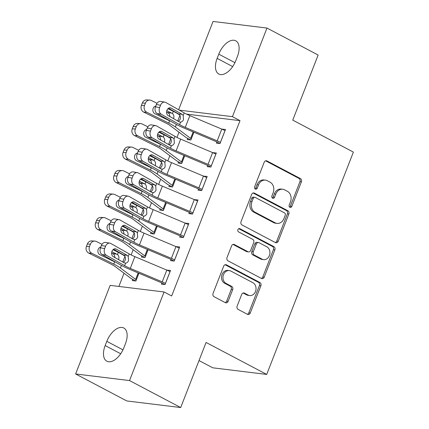 <?xml version="1.0" encoding="UTF-8"?>
<svg xmlns="http://www.w3.org/2000/svg" width="429" height="429" viewBox="0 0 429 429"><rect width="100%" height="100%" fill="white"/><g stroke="black" fill="none" stroke-linecap="round" stroke-linejoin="round"><path stroke-width="0.64" d="M289.897 207.309A1.759 1.443 97 0 0 290.31 207.443A1.759 1.443 97 0 0 291.827 206.381L301.383 181.869A2.515 2.059 97 0 0 300.423 178.582L266.951 160.929A2.515 2.059 97 0 0 266.355 160.741A2.515 2.059 97 0 0 264.189 162.259L254.633 186.765A1.759 1.443 97 0 0 255.309 189.066A1.759 1.443 97 0 0 255.722 189.2A1.759 1.443 97 0 0 257.239 188.138L258.473 184.969A8.038 6.585 97 0 1 265.401 180.126A8.038 6.585 97 0 1 267.305 180.722L270.093 182.196A8.038 6.585 97 0 1 273.166 192.718L271.927 195.887A1.759 1.443 97 0 0 272.603 198.187A1.759 1.443 97 0 0 273.016 198.321A1.759 1.443 97 0 0 274.533 197.26L275.767 194.09A8.038 6.585 97 0 1 282.7 189.248A8.038 6.585 97 0 1 284.599 189.843L287.387 191.318A8.038 6.585 97 0 1 290.46 201.834L289.226 205.008A1.759 1.443 97 0 0 289.897 207.309M289.613 207.105A1.759 1.443 97 0 0 290.369 206.204L299.925 181.692A2.515 2.059 97 0 0 298.965 178.405L265.61 160.816M255.024 188.867A1.759 1.443 97 0 0 255.781 187.961L257.019 184.786L258.473 184.969M272.318 197.989A1.759 1.443 97 0 0 273.075 197.083L274.313 193.908L275.767 194.09M237.146 306.097A2.515 2.059 97 0 0 238.106 309.384L247.495 314.339A2.515 2.059 97 0 0 248.091 314.527A2.515 2.059 97 0 0 250.252 313.009L260.864 285.794A2.515 2.059 97 0 0 259.904 282.502L226.432 264.849A2.515 2.059 97 0 0 225.836 264.666A2.515 2.059 97 0 0 223.675 266.178L213.063 293.398A2.515 2.059 97 0 0 214.023 296.686L225.364 302.665A2.515 2.059 97 0 0 225.96 302.853A2.515 2.059 97 0 0 228.126 301.34L232.668 289.693A2.515 2.059 97 0 0 231.703 286.406L226.078 283.44A6.719 5.507 97 0 1 223.203 275.6A6.719 5.507 97 0 1 229.301 270.597A6.719 5.507 97 0 1 230.893 271.096L252.928 282.716A6.719 5.507 97 0 1 255.802 290.556A6.719 5.507 97 0 1 249.705 295.56A6.719 5.507 97 0 1 248.118 295.061L244.444 293.125A2.515 2.059 97 0 0 243.849 292.937A2.515 2.059 97 0 0 241.683 294.45L237.146 306.097M164.082 291.972L129.542 380.571L75.617 373.965L110.162 285.365L164.082 291.972L171.664 295.972L240.015 120.656L232.438 116.656L179.327 110.146M178.63 109.754L213.057 21.45L266.983 28.057L318.136 55.035L292.755 120.131L353.383 152.107L266.704 374.426L206.076 342.455L180.695 407.55L129.542 380.571M266.983 28.057L232.438 116.656M275.466 242.599A2.515 2.059 97 0 0 276.061 242.782A2.515 2.059 97 0 0 278.223 241.27L288.835 214.05A2.515 2.059 97 0 0 287.875 210.762L254.402 193.109A2.515 2.059 97 0 0 253.807 192.921A2.515 2.059 97 0 0 251.646 194.439L241.028 221.659A2.515 2.059 97 0 0 241.994 224.946L275.466 242.599M274.85 249.919L264.237 277.139A2.515 2.059 97 0 1 262.076 278.657A2.515 2.059 97 0 1 261.481 278.469L228.008 260.816A2.515 2.059 97 0 1 227.043 257.529L231.585 245.876A2.515 2.059 97 0 1 233.751 244.364A2.515 2.059 97 0 1 234.347 244.551L247.924 251.71A2.515 2.059 97 0 0 248.514 251.898A2.515 2.059 97 0 0 250.681 250.386L253.695 242.658A2.515 2.059 97 0 0 252.735 239.371L238.599 231.917A1.759 1.443 97 0 1 237.848 229.864A1.759 1.443 97 0 1 239.446 228.555A1.759 1.443 97 0 1 239.859 228.689L273.89 246.632A2.515 2.059 97 0 1 274.85 249.919L273.396 249.742L262.784 276.962L264.237 277.139M199.018 360.558L212.779 367.814L266.704 374.426M171.015 259.448L170.554 260.623L174.201 261.068L179.697 246.97L176.013 246.627M141.865 255.877L141.409 257.051L145.05 257.497L148.08 249.732M189.339 212.446L188.883 213.621L192.524 214.066L198.021 199.968L194.337 199.624M160.189 208.875L159.733 210.049L163.374 210.494L166.404 202.729M207.663 165.444L207.207 166.618L210.848 167.063L216.345 152.965L212.661 152.622M178.518 161.872L178.056 163.047L181.703 163.492L184.727 155.727M240.015 120.656L186.433 114.087M179.011 132.207L176.973 137.441M169.846 155.711L167.809 160.939M160.687 179.209L158.644 184.443M151.523 202.713L149.485 207.942M142.358 226.212L140.321 231.44M133.199 249.716L131.156 254.944M124.035 273.214L118.881 286.433M187.677 138.369L187.221 139.548L190.862 139.993L193.892 132.229M216.827 141.945L216.366 143.12L220.013 143.565L225.509 129.467L221.825 129.124M169.353 185.371L168.897 186.551L172.538 186.996L175.568 179.225M198.504 188.948L198.042 190.122L201.689 190.567L207.186 176.464L203.502 176.126M151.029 232.373L150.568 233.548L154.215 233.998L157.239 226.228M180.175 235.945L179.719 237.124L183.36 237.569L188.862 223.466L185.178 223.128M132.7 279.376L132.245 280.55L135.891 281L138.916 273.23M161.851 282.947L161.395 284.127L165.036 284.572L170.533 270.468L166.849 270.125M123.82 347.86A16.382 8.971 117.8 0 1 106.848 361.207A16.382 8.971 117.8 0 1 105.164 345.576L106.81 341.345A16.382 8.971 117.8 0 1 123.783 327.997A16.382 8.971 117.8 0 1 125.466 343.629L123.82 347.86M180.695 407.55L126.77 400.943L75.617 373.965M218.779 54.161A16.382 8.971 117.8 0 1 235.752 40.814A16.382 8.971 117.8 0 1 237.435 56.451L235.784 60.677A16.382 8.971 117.8 0 1 218.817 74.029A16.382 8.971 117.8 0 1 217.133 58.392L218.779 54.161L234.92 62.672M221.868 129.016L223.305 129.778M212.704 152.52L214.141 153.276M203.539 176.019L204.982 176.78M194.38 199.523L195.817 200.279M185.215 223.021L186.658 223.782M176.051 246.525L177.493 247.281M166.892 270.023L168.329 270.785M282.7 189.248L281.242 189.066A8.038 6.585 97 0 0 274.313 193.908M265.401 180.126L263.948 179.944A8.038 6.585 97 0 0 257.019 184.786M275.343 242.535A2.515 2.059 97 0 0 276.769 241.093L287.382 213.873A2.515 2.059 97 0 0 286.422 210.585L253.067 192.996M285.242 215.213A1.759 1.443 97 0 0 284.572 212.913L255.191 197.42A1.759 1.443 97 0 0 254.772 197.286A1.759 1.443 97 0 0 253.26 198.348L251.952 201.694A8.038 6.585 97 0 0 255.024 212.21L275.112 222.801A8.038 6.585 97 0 0 277.011 223.402A8.038 6.585 97 0 0 283.939 218.559L285.242 215.213M254.772 197.286L253.314 197.109A1.759 1.443 97 0 0 251.802 198.166L253.26 198.348M277.011 223.402L275.552 223.225A8.038 6.585 97 0 1 273.654 222.624L253.571 212.033A8.038 6.585 97 0 1 250.498 201.512L251.802 198.166M261.358 278.405A2.515 2.059 97 0 0 262.784 276.962M233.011 244.439L246.466 251.533A2.515 2.059 97 0 0 247.061 251.721L248.514 251.898M238.733 228.684L272.436 246.455L273.89 246.632M262.012 259.137A6.719 5.507 97 0 0 263.599 259.642A6.719 5.507 97 0 0 269.696 254.633A6.719 5.507 97 0 0 266.822 246.798L259.057 242.707A2.515 2.059 97 0 0 258.462 242.519A2.515 2.059 97 0 0 256.295 244.031L253.287 251.759A2.515 2.059 97 0 0 254.247 255.046L262.012 259.137L260.553 258.96A6.719 5.507 97 0 0 262.14 259.465L263.599 259.642M258.462 242.519L257.003 242.337A2.515 2.059 97 0 0 254.842 243.849L256.295 244.031M260.553 258.96L252.788 254.869A2.515 2.059 97 0 1 251.828 251.582L254.842 243.849M273.396 249.742A2.515 2.059 97 0 0 272.436 246.455M249.705 295.56L248.246 295.383A6.719 5.507 97 0 1 246.659 294.879L243.109 293.007M229.301 270.597L227.847 270.415A6.719 5.507 97 0 0 221.75 275.423A6.719 5.507 97 0 0 224.624 283.258L226.078 283.44M225.241 302.601A2.515 2.059 97 0 0 226.668 301.163L231.21 289.511A2.515 2.059 97 0 0 230.25 286.223L224.624 283.258M247.372 314.275A2.515 2.059 97 0 0 248.799 312.832L259.411 285.612A2.515 2.059 97 0 0 258.451 282.325L225.096 264.736M179.783 115.095A19.198 3.276 -158.7 0 0 173.316 111.347L167.97 108.709M157.019 103.298L151.335 100.488A5.121 4.488 92.9 0 0 149.764 100.075A5.121 4.488 92.9 0 0 145.404 103.164L142.331 103.008A5.121 4.488 -87.1 0 1 146.691 99.919L149.764 100.075M191.323 138.819L191.286 138.798A2.558 0.434 21.3 0 1 190.626 138.395L175.381 126.979A19.198 3.276 -158.7 0 0 168.731 123.102L146.756 112.237L143.683 112.082A5.121 4.488 -87.1 0 1 141.414 105.357L142.331 103.008M190.723 139.977L187.639 138.352A8.961 1.528 21.3 0 1 185.339 136.948L170.093 125.531A12.8 2.183 -158.7 0 0 165.658 122.946L143.683 112.082M166.822 110.661L172.463 113.529C173.884 114.843 174.249 116.511 173.552 118.538M169.911 120.983L154.96 113.771A4.097 3.593 -87.1 0 1 153.148 108.392A4.097 3.593 -87.1 0 1 155.807 105.99M141.414 105.357L144.487 105.513L145.404 103.164M144.487 105.513A5.121 4.488 92.9 0 0 146.756 112.237M169.959 116.602L169.251 113.723L166.591 111.91M155.614 106.489L155.094 106.231M220.468 142.39L220.431 142.369A8.961 1.528 -158.7 0 0 217.197 140.851L185.269 127.392A12.8 2.183 21.3 0 1 179.601 124.651L161.229 114.232L157.062 113.503A5.121 3.845 -80 0 1 155.47 106.859L159.631 107.588A5.121 3.845 100 0 0 161.229 114.232M219.868 143.549L216.79 141.924A2.558 0.434 -158.7 0 0 215.862 141.49L183.934 128.03A19.198 3.276 21.3 0 1 175.434 123.922L157.062 113.503M225.053 130.641L225.016 130.62A8.961 1.528 -158.7 0 0 221.777 129.102L189.849 115.642A12.8 2.183 21.3 0 1 184.186 112.902L165.809 102.483A5.121 3.845 100 0 0 164.865 102.14A5.121 3.845 100 0 0 160.548 105.239L159.631 107.588M178.437 121.412L180.148 119.342C180.759 117.31 180.432 115.648 179.166 114.35L178.673 113.991L182.084 114.296L171.155 108.097L169.594 107.824M160.548 105.239L156.381 104.51L155.47 106.859M156.381 104.51A5.121 3.845 -80 0 1 160.698 101.41L164.865 102.14M168.538 108.242L178.673 113.991M182.084 114.296L183.194 115.433L183.505 119.643C182.851 121.112 181.875 121.938 180.588 122.12L180.132 122.126M179.601 124.651L180.588 122.12L179.15 121.815L168.222 115.615A4.097 3.073 -80 0 1 166.945 110.301A4.097 3.073 -80 0 1 170.399 107.824A4.097 3.073 -80 0 1 171.155 108.097M170.619 138.599A19.198 3.276 -158.7 0 0 164.151 134.851L158.805 132.207M147.855 126.796L142.176 123.992A5.121 4.488 92.9 0 0 140.599 123.579A5.121 4.488 92.9 0 0 136.24 126.662L133.167 126.507A5.121 4.488 -87.1 0 1 137.527 123.423L140.599 123.579M182.159 162.318L182.121 162.296A2.558 0.434 21.3 0 1 181.462 161.899L166.216 150.482A19.198 3.276 -158.7 0 0 159.572 146.6L137.591 135.741L134.518 135.585A5.121 4.488 -87.1 0 1 132.255 128.856L133.167 126.507M181.558 163.476L178.48 161.851A8.961 1.528 21.3 0 1 176.174 160.446L160.929 149.029A12.8 2.183 -158.7 0 0 156.499 146.445L134.518 135.585M157.657 134.164L163.299 137.028C164.725 138.347 165.09 140.015 164.393 142.037M160.746 144.487L145.796 137.275A4.097 3.593 -87.1 0 1 143.983 131.891A4.097 3.593 -87.1 0 1 146.643 129.488M132.255 128.856L135.328 129.016L136.24 126.662M135.328 129.016A5.121 4.488 92.9 0 0 137.591 135.741M160.795 140.101L160.092 137.226L157.427 135.414M146.45 129.987L145.93 129.73M161.454 162.098A19.198 3.276 -158.7 0 0 154.987 158.349L149.641 155.711M138.69 150.295L133.011 147.49A5.121 4.488 92.9 0 0 131.44 147.077A5.121 4.488 92.9 0 0 127.081 150.166L124.008 150.011A5.121 4.488 -87.1 0 1 128.368 146.922L131.44 147.077M173 185.821L172.957 185.8A2.558 0.434 21.3 0 1 172.302 185.398L157.057 173.981A19.198 3.276 -158.7 0 0 150.407 170.104L128.432 159.239L125.359 159.084A5.121 4.488 -87.1 0 1 123.091 152.359L124.008 150.011M172.394 186.974L169.316 185.355A8.961 1.528 21.3 0 1 167.01 183.95L151.764 172.533A12.8 2.183 -158.7 0 0 147.335 169.948L125.359 159.084M148.498 157.663L154.14 160.532C155.561 161.846 155.925 163.513 155.228 165.54M151.587 167.986L136.637 160.773A4.097 3.593 -87.1 0 1 134.824 155.395A4.097 3.593 -87.1 0 1 137.484 152.987M123.091 152.359L126.164 152.515L127.081 150.166M126.164 152.515A5.121 4.488 92.9 0 0 128.432 159.239M151.635 163.605L150.928 160.725L148.268 158.912M137.285 153.491L136.765 153.233M211.309 165.889L211.272 165.873A8.961 1.528 -158.7 0 0 208.033 164.355L176.105 150.89A12.8 2.183 21.3 0 1 170.442 148.155L152.064 137.736L147.898 137.001A5.121 3.845 -80 0 1 146.305 130.357L150.472 131.092A5.121 3.845 100 0 0 152.064 137.736M210.703 167.047L207.625 165.422A2.558 0.434 -158.7 0 0 206.703 164.988L174.775 151.528A19.198 3.276 21.3 0 1 166.275 147.42L147.898 137.001M215.889 154.14L215.851 154.118A8.961 1.528 -158.7 0 0 212.618 152.601L180.689 139.141A12.8 2.183 21.3 0 1 175.021 136.401L156.649 125.987A5.121 3.845 100 0 0 155.7 125.643A5.121 3.845 100 0 0 151.389 128.743L150.472 131.092M169.278 144.911L170.989 142.846C171.6 140.814 171.273 139.146 170.007 137.854L169.514 137.494L172.925 137.795L161.99 131.596L160.43 131.322M151.389 128.743L147.222 128.008L146.305 130.357M147.222 128.008A5.121 3.845 -80 0 1 151.534 124.909L155.7 125.643M159.374 131.746L169.514 137.494M172.925 137.795L174.035 138.937L174.346 143.147C173.686 144.616 172.715 145.442 171.428 145.624L170.973 145.624M170.442 148.155L171.428 145.624L169.991 145.318L159.062 139.119A4.097 3.073 -80 0 1 157.786 133.805A4.097 3.073 -80 0 1 161.234 131.322A4.097 3.073 -80 0 1 161.99 131.596M202.145 189.393L202.107 189.371A8.961 1.528 -158.7 0 0 198.874 187.854L166.945 174.394A12.8 2.183 21.3 0 1 161.277 171.654L142.905 161.234L138.739 160.505A5.121 3.845 -80 0 1 137.141 153.861L141.307 154.59A5.121 3.845 100 0 0 142.905 161.234M201.544 190.551L198.466 188.926A2.558 0.434 -158.7 0 0 197.538 188.492L165.61 175.032A19.198 3.276 21.3 0 1 157.111 170.924L138.739 160.505M206.724 177.644L206.687 177.622A8.961 1.528 -158.7 0 0 203.453 176.105L171.525 162.645A12.8 2.183 21.3 0 1 165.857 159.904L147.485 149.485A5.121 3.845 100 0 0 146.536 149.142A5.121 3.845 100 0 0 142.224 152.241L141.307 154.59M160.114 168.409L161.824 166.345C162.435 164.312 162.108 162.65 160.843 161.352L160.349 160.993L163.76 161.299L152.831 155.1L151.265 154.826M142.224 152.241L138.058 151.512L137.141 153.861M138.058 151.512A5.121 3.845 -80 0 1 142.374 148.413L146.536 149.142M150.214 155.244L160.349 160.993M163.76 161.299L164.87 162.435L165.181 166.645C164.527 168.114 163.551 168.94 162.264 169.123L161.808 169.128M161.277 171.654L162.264 169.123L160.827 168.817L149.898 162.618A4.097 3.073 -80 0 1 148.622 157.304A4.097 3.073 -80 0 1 152.07 154.826A4.097 3.073 -80 0 1 152.831 155.1M152.295 185.601A19.198 3.276 -158.7 0 0 145.828 181.853L140.481 179.209M129.531 173.799L123.847 170.994A5.121 4.488 92.9 0 0 122.276 170.576A5.121 4.488 92.9 0 0 117.916 173.665L114.843 173.509A5.121 4.488 -87.1 0 1 119.203 170.42L122.276 170.576M163.835 209.32L163.798 209.298A2.558 0.434 21.3 0 1 163.138 208.902L147.892 197.485A19.198 3.276 -158.7 0 0 141.243 193.602L119.267 182.743L116.195 182.588A5.121 4.488 -87.1 0 1 113.926 175.858L114.843 173.509M163.234 210.478L160.151 208.853A8.961 1.528 21.3 0 1 157.851 207.448L142.605 196.032A12.8 2.183 -158.7 0 0 138.17 193.447L116.195 182.588M139.334 181.167L144.975 184.03C146.402 185.344 146.761 187.017 146.064 189.039M142.423 191.49L127.472 184.272A4.097 3.593 -87.1 0 1 125.659 178.893A4.097 3.593 -87.1 0 1 128.319 176.491M113.926 175.858L116.999 176.013L117.916 173.665M116.999 176.013A5.121 4.488 92.9 0 0 119.267 182.743M142.471 187.103L141.768 184.229L139.103 182.416M128.126 176.989L127.606 176.732M143.13 209.1A19.198 3.276 -158.7 0 0 136.663 205.352L131.317 202.713M120.367 197.297L114.688 194.493A5.121 4.488 92.9 0 0 113.111 194.08A5.121 4.488 92.9 0 0 108.752 197.168L105.679 197.013A5.121 4.488 -87.1 0 1 110.038 193.924L113.111 194.08M154.671 232.824L154.633 232.802A2.558 0.434 21.3 0 1 153.973 232.4L138.728 220.983A19.198 3.276 -158.7 0 0 132.084 217.101L110.103 206.242L107.03 206.086A5.121 4.488 -87.1 0 1 104.767 199.362L105.679 197.013M154.07 233.977L150.992 232.357A8.961 1.528 21.3 0 1 148.686 230.952L133.44 219.535A12.8 2.183 -158.7 0 0 129.011 216.945L107.03 206.086M130.169 204.665L135.811 207.534C137.237 208.848 137.602 210.516 136.905 212.543M133.258 214.988L118.307 207.775A4.097 3.593 -87.1 0 1 116.495 202.391A4.097 3.593 -87.1 0 1 119.155 199.989M104.767 199.362L107.84 199.517L108.752 197.168M107.84 199.517A5.121 4.488 92.9 0 0 110.103 206.242M133.306 210.607L132.604 207.727L129.939 205.915M118.962 200.493L118.442 200.236M192.98 212.891L192.943 212.875A8.961 1.528 -158.7 0 0 189.709 211.358L157.781 197.892A12.8 2.183 21.3 0 1 152.113 195.157L133.741 184.738L129.574 184.003A5.121 3.845 -80 0 1 127.981 177.359L132.143 178.094A5.121 3.845 100 0 0 133.741 184.738M192.38 214.05L189.302 212.425A2.558 0.434 -158.7 0 0 188.379 211.99L156.446 198.53A19.198 3.276 21.3 0 1 147.946 194.423L129.574 184.003M197.565 201.142L197.528 201.121A8.961 1.528 -158.7 0 0 194.289 199.603L162.36 186.143A12.8 2.183 21.3 0 1 156.698 183.403L138.32 172.989A5.121 3.845 100 0 0 137.377 172.646A5.121 3.845 100 0 0 133.06 175.745L132.143 178.094M150.949 191.913L152.66 189.849C153.271 187.816 152.944 186.148 151.678 184.856L151.185 184.497L154.596 184.797L143.667 178.598L142.106 178.325M133.06 175.745L128.898 175.011L127.981 177.359M128.898 175.011A5.121 3.845 -80 0 1 133.21 171.911L137.377 172.646M141.05 178.748L151.185 184.497M154.596 184.797L155.711 185.934L156.022 190.149C155.362 191.618 154.386 192.444 153.099 192.626L152.644 192.626M152.113 195.157L153.099 192.626L151.668 192.321L140.733 186.122A4.097 3.073 -80 0 1 139.457 180.807A4.097 3.073 -80 0 1 142.911 178.325A4.097 3.073 -80 0 1 143.667 178.598M183.821 236.395L183.784 236.374A8.961 1.528 -158.7 0 0 180.545 234.856L148.616 221.396A12.8 2.183 21.3 0 1 142.954 218.656L124.576 208.237L120.415 207.507A5.121 3.845 -80 0 1 118.817 200.863L122.984 201.592A5.121 3.845 100 0 0 124.576 208.237M183.215 237.553L180.137 235.929A2.558 0.434 -158.7 0 0 179.215 235.494L147.286 222.034A19.198 3.276 21.3 0 1 138.787 217.927L120.415 207.507M188.401 224.646L188.363 224.624A8.961 1.528 -158.7 0 0 185.13 223.107L153.201 209.642A12.8 2.183 21.3 0 1 147.533 206.907L129.161 196.487A5.121 3.845 100 0 0 128.212 196.144A5.121 3.845 100 0 0 123.901 199.244L122.984 201.592M141.79 215.412L143.501 213.347C144.112 211.315 143.785 209.652 142.519 208.355L142.026 207.995L145.436 208.301L134.502 202.102L132.942 201.828M123.901 199.244L119.734 198.514L118.817 200.863M119.734 198.514A5.121 3.845 -80 0 1 124.045 195.415L128.212 196.144M131.891 202.247L142.026 207.995M145.436 208.301L146.546 209.438L146.857 213.647C146.198 215.117 145.227 215.943 143.94 216.125L143.484 216.13M142.954 218.656L143.94 216.125L142.503 215.819L131.574 209.62A4.097 3.073 -80 0 1 130.298 204.306A4.097 3.073 -80 0 1 133.746 201.828A4.097 3.073 -80 0 1 134.502 202.102M133.966 232.604A19.198 3.276 -158.7 0 0 127.499 228.855L122.152 226.212M111.202 220.801L105.523 217.991A5.121 4.488 92.9 0 0 103.952 217.578A5.121 4.488 92.9 0 0 99.592 220.667L96.52 220.511A5.121 4.488 -87.1 0 1 100.879 217.423L103.952 217.578M145.511 256.322L145.474 256.301A2.558 0.434 21.3 0 1 144.814 255.904L129.569 244.487A19.198 3.276 -158.7 0 0 122.919 240.605L100.944 229.746L97.871 229.59A5.121 4.488 -87.1 0 1 95.603 222.86L96.52 220.511M144.905 257.48L141.827 255.856A8.961 1.528 21.3 0 1 139.527 254.451L124.276 243.034A12.8 2.183 -158.7 0 0 119.847 240.449L97.871 229.59M121.01 228.169L126.652 231.033C128.073 232.346 128.437 234.019 127.74 236.041M124.099 238.492L109.148 231.274A4.097 3.593 -87.1 0 1 107.336 225.895A4.097 3.593 -87.1 0 1 109.996 223.493M95.603 222.86L98.675 223.016L99.592 220.667M98.675 223.016A5.121 4.488 92.9 0 0 100.944 229.746M124.147 234.105L123.439 231.231L120.78 229.418M109.797 223.992L109.277 223.734M174.657 259.894L174.619 259.872A8.961 1.528 -158.7 0 0 171.386 258.355L139.457 244.895A12.8 2.183 21.3 0 1 133.789 242.16L115.417 231.74L111.25 231.006A5.121 3.845 -80 0 1 109.652 224.362L113.819 225.096A5.121 3.845 100 0 0 115.417 231.74M174.056 261.052L170.978 259.427A2.558 0.434 -158.7 0 0 170.05 258.993L138.122 245.533A19.198 3.276 21.3 0 1 129.622 241.425L111.25 231.006M179.236 248.144L179.199 248.123A8.961 1.528 -158.7 0 0 175.965 246.605L144.037 233.145A12.8 2.183 21.3 0 1 138.369 230.405L119.997 219.986A5.121 3.845 100 0 0 119.047 219.648A5.121 3.845 100 0 0 114.736 222.742L113.819 225.096M132.625 238.915L134.336 236.851C134.947 234.813 134.62 233.151 133.355 231.858L132.861 231.499L136.272 231.799L125.343 225.6L123.777 225.327M114.736 222.742L110.569 222.013L109.652 224.362M110.569 222.013A5.121 3.845 -80 0 1 114.886 218.913L119.047 219.648M122.726 225.751L132.861 231.499M136.272 231.799L137.382 232.936L137.693 237.146C137.039 238.621 136.063 239.446 134.776 239.623L134.32 239.629M133.789 242.16L134.776 239.623L133.339 239.318L122.41 233.124A4.097 3.073 -80 0 1 121.134 227.81A4.097 3.073 -80 0 1 124.587 225.327A4.097 3.073 -80 0 1 125.343 225.6M124.807 256.102A19.198 3.276 -158.7 0 0 118.34 252.354L112.993 249.716M102.043 244.299L96.364 241.495A5.121 4.488 92.9 0 0 94.788 241.082A5.121 4.488 92.9 0 0 90.428 244.171L87.355 244.015A5.121 4.488 -87.1 0 1 91.715 240.926L94.788 241.082M136.347 279.826L136.309 279.805A2.558 0.434 21.3 0 1 135.65 279.402L120.404 267.986A19.198 3.276 -158.7 0 0 113.755 264.103L91.779 253.244L88.706 253.089A5.121 4.488 -87.1 0 1 86.438 246.364L87.355 244.015M135.746 280.979L132.663 279.359A8.961 1.528 21.3 0 1 130.362 277.954L115.117 266.538A12.8 2.183 -158.7 0 0 110.682 263.948L88.706 253.089M111.846 251.667L117.487 254.536C118.913 255.85 119.273 257.518 118.576 259.54M114.934 261.99L99.984 254.778A4.097 3.593 -87.1 0 1 98.171 249.394A4.097 3.593 -87.1 0 1 100.831 246.991M86.438 246.364L89.511 246.519L90.428 244.171M89.511 246.519A5.121 4.488 92.9 0 0 91.779 253.244M114.983 257.609L114.28 254.729L111.615 252.917M100.638 247.49L100.118 247.238M165.492 283.397L165.455 283.376A8.961 1.528 -158.7 0 0 162.221 281.858L130.293 268.398A12.8 2.183 21.3 0 1 124.624 265.658L106.253 255.239L102.086 254.51A5.121 3.845 -80 0 1 100.493 247.865L104.655 248.595A5.121 3.845 100 0 0 106.253 255.239M164.892 284.556L161.813 282.931A2.558 0.434 -158.7 0 0 160.891 282.496L128.963 269.037A19.198 3.276 21.3 0 1 120.463 264.929L102.086 254.51M170.077 271.643L170.04 271.627A8.961 1.528 -158.7 0 0 166.801 270.109L134.872 256.644A12.8 2.183 21.3 0 1 129.209 253.909L110.832 243.49A5.121 3.845 100 0 0 109.888 243.146A5.121 3.845 100 0 0 105.572 246.246L104.655 248.595M123.461 262.414L125.171 260.349C125.783 258.317 125.456 256.655 124.19 255.357L123.697 254.998L127.107 255.303L116.179 249.104L114.618 248.831M105.572 246.246L101.41 245.511L100.493 247.865M101.41 245.511A5.121 3.845 -80 0 1 105.722 242.417L109.888 243.146M113.562 249.249L123.697 254.998M127.107 255.303L128.223 256.44L128.534 260.65C127.874 262.119 126.904 262.945 125.611 263.127L125.155 263.127M124.624 265.658L125.611 263.127L124.179 262.821L113.245 256.622A4.097 3.073 -80 0 1 111.969 251.308A4.097 3.073 -80 0 1 115.422 248.831A4.097 3.073 -80 0 1 116.179 249.104M290.369 206.204L291.827 206.381M255.781 187.961L257.239 188.138M273.075 197.083L274.533 197.26M265.733 160.784L266.951 160.929M298.965 178.405L300.423 178.582M299.925 181.692L301.383 181.869M253.185 192.959L254.402 193.109M286.422 210.585L287.875 210.762M287.382 213.873L288.835 214.05M276.769 241.093L278.223 241.27M250.498 201.512L251.952 201.694M253.571 212.033L255.024 212.21M273.654 222.624L275.112 222.801M233.129 244.401L234.347 244.551M246.466 251.533L247.924 251.71M239.007 228.582L239.859 228.689M251.828 251.582L253.287 251.759M252.788 254.869L254.247 255.046M243.227 292.975L244.444 293.125M246.659 294.879L248.118 295.061M230.25 286.223L231.703 286.406M231.21 289.511L232.668 289.693M226.668 301.163L228.126 301.34M225.214 264.704L226.432 264.849M258.451 282.325L259.904 282.502M259.411 285.612L260.864 285.794M248.799 312.832L250.252 313.009M217.133 58.392L232.668 66.586M105.164 345.576L120.705 353.769M106.81 341.345L122.951 349.855M168.731 123.102L169.584 120.919M175.381 126.979L176.373 124.437M177.713 120.999L179.917 115.337M172.463 113.529L173.316 111.347M191.286 138.798L193.854 132.207M190.626 138.395L193.152 131.912M155.748 106.14L155.346 106.124M167.895 112.554L171.868 113.159M225.016 130.62L220.431 142.369M184.186 112.902L183.194 115.433M189.849 115.642L185.269 127.392M221.777 129.102L217.197 140.851M159.572 146.6L160.419 144.417M166.216 150.482L167.208 147.941M168.549 144.498L170.758 138.835M163.299 137.028L164.151 134.851M182.121 162.296L184.69 155.711M181.462 161.899L183.993 155.416M146.584 129.644L146.187 129.622M158.73 136.057L162.709 136.658M150.407 170.104L151.255 167.921M157.057 173.981L158.044 171.439M159.384 168.002L161.594 162.339M154.14 160.532L154.987 158.349M172.957 185.8L175.525 179.209M172.302 185.398L174.828 178.914M137.419 153.142L137.023 153.126M149.565 159.556L153.544 160.162M215.851 154.118L211.272 165.873M175.021 136.401L174.035 138.937M180.689 139.141L176.105 150.89M212.618 152.601L208.033 164.355M206.687 177.622L202.107 189.371M165.857 159.904L164.87 162.435M171.525 162.645L166.945 174.394M203.453 176.105L198.874 187.854M141.243 193.602L142.096 191.42M147.892 197.485L148.884 194.943M150.225 191.5L152.434 185.837M144.975 184.03L145.828 181.853M163.798 209.298L166.366 202.713M163.138 208.902L165.664 202.418M128.26 176.646L127.858 176.625M140.406 183.06L144.38 183.66M132.084 217.101L132.931 214.924M138.728 220.983L139.72 218.441M141.061 215.004L143.27 209.341M135.811 207.534L136.663 205.352M154.633 232.802L157.202 226.212M153.973 232.4L156.505 225.917M119.096 200.145L118.699 200.129M131.242 206.558L135.221 207.164M197.528 201.121L192.943 212.875M156.698 183.403L155.711 185.934M162.36 186.143L157.781 197.892M194.289 199.603L189.709 211.358M188.363 224.624L183.784 236.374M147.533 206.907L146.546 209.438M153.201 209.642L148.616 221.396M185.13 223.107L180.545 234.856M122.919 240.605L123.772 238.422M129.569 244.487L130.555 241.945M131.896 238.503L134.105 232.84M126.652 231.033L127.499 228.855M145.474 256.301L148.043 249.716M144.814 255.904L147.34 249.421M109.931 223.648L109.534 223.627M122.077 230.062L126.056 230.663M179.199 248.123L174.619 259.872M138.369 230.405L137.382 232.936M144.037 233.145L139.457 244.895M175.965 246.605L171.386 258.355M113.755 264.103L114.607 261.926M120.404 267.986L121.396 265.444M122.737 262.006L124.946 256.338M117.487 254.536L118.34 252.354M136.309 279.805L138.878 273.214M135.65 279.402L138.176 272.919M100.772 247.147L100.37 247.125M112.918 253.56L116.892 254.161M170.04 271.627L165.455 283.376M129.209 253.909L128.223 256.44M134.872 256.644L130.293 268.398M166.801 270.109L162.221 281.858"/></g></svg>
